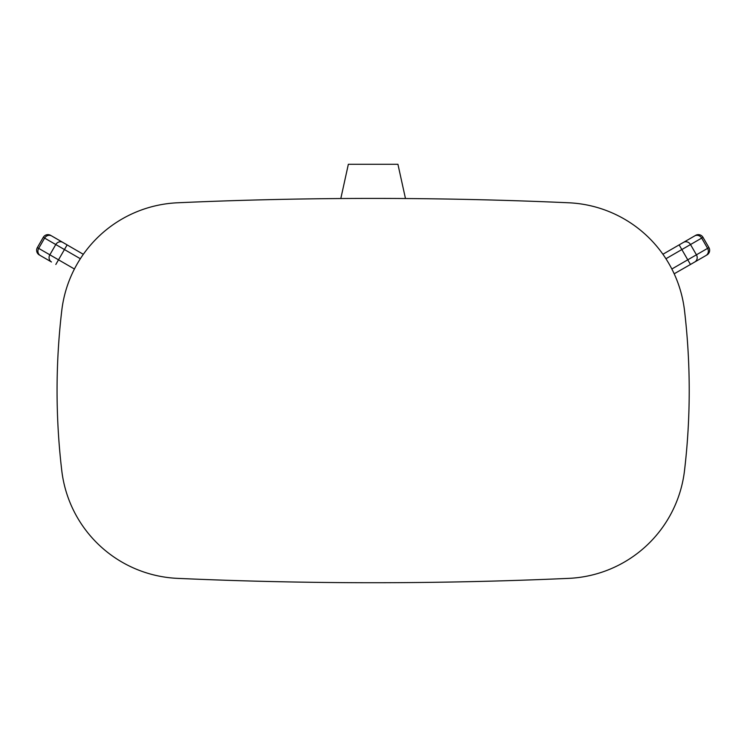 <?xml version="1.0" encoding="UTF-8"?>
<svg xmlns="http://www.w3.org/2000/svg" width="747" height="747" viewBox="0 0 747 747"><rect width="100%" height="100%" fill="white"/><g stroke="black" fill="none" stroke-linecap="round" stroke-linejoin="round"><path stroke-width="1.12" d="M61.777 310.481A682.674 682.674 0 0 0 61.777 470.666A122.163 122.163 0 0 0 177.655 578.374A4391.034 4391.034 0 0 0 568.626 578.374A122.163 122.163 0 0 0 684.504 470.666A682.674 682.674 0 0 0 684.504 310.481A122.163 122.163 0 0 0 568.626 202.773A4391.034 4391.034 0 0 0 177.655 202.773A122.163 122.163 0 0 0 61.777 310.481M340.809 198.534L348.354 164.275L397.927 164.275L405.472 198.534M80.349 258.733L44.615 238.097A5.388 5.005 -60 0 1 51.636 235.931L83.328 254.307M51.636 235.931L67.137 244.885L58.509 259.816L38.685 248.368A5.388 5.005 120 0 0 40.319 255.53L51.487 261.982A5.388 5.005 -60 0 1 49.844 254.811L55.773 244.549A5.388 5.005 -60 0 1 62.804 242.383M705.952 255.53L690.461 264.475L705.952 255.53A5.388 5.005 60 0 0 707.596 248.368L701.666 238.097L703.002 237.331L708.931 247.593L703.002 237.331A5.388 5.388 0 0 0 695.644 235.361A5.388 5.388 0 0 1 703.002 237.331M662.916 254.251L695.644 235.361L679.144 244.885L690.461 264.475L674.186 273.794M40.319 255.53L51.487 261.982M43.279 237.331L37.35 247.593A5.388 5.388 0 0 0 39.32 254.951A5.388 5.388 0 0 1 37.35 247.593L38.685 248.368L44.615 238.097L43.279 237.331A5.388 5.388 0 0 1 50.637 235.361M665.932 258.733L690.508 244.549L696.428 254.811L708.931 247.593A5.388 5.388 0 0 1 706.951 254.951M694.794 261.982A5.388 5.005 60 0 0 696.428 254.811L671.852 269.004M74.42 269.004L58.509 259.816L55.82 264.475M683.477 242.383A5.388 5.005 60 0 1 690.508 244.549L701.666 238.097A5.388 5.005 60 0 0 694.635 235.931"/></g></svg>

